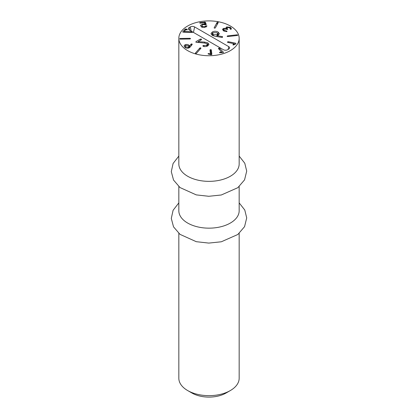 <?xml version="1.0" encoding="UTF-8"?>
<svg xmlns="http://www.w3.org/2000/svg" width="418" height="418" viewBox="0 0 418 418"><rect width="100%" height="100%" fill="white"/><g stroke="black" fill="none" stroke-linecap="round" stroke-linejoin="round"><path stroke-width="0.63" d="M191.935 393.019L187.666 390.553L191.935 393.019A24.134 13.935 0 0 0 226.065 393.019L230.334 390.553A30.169 17.415 180 0 1 187.666 390.553L187.666 390.553A30.169 17.415 180 0 1 178.831 378.238L178.831 233.38M239.169 233.38L239.169 378.238A30.169 17.415 180 0 1 230.334 390.553M178.831 186.58L178.831 210.74A30.169 17.415 0 0 0 187.666 223.055A30.169 17.415 0 0 0 220.542 226.833A30.169 17.415 0 0 0 239.169 210.74L239.169 186.58M178.831 38.315L178.831 163.94A30.169 17.415 0 0 0 187.666 176.255A30.169 17.415 0 0 0 220.542 180.033A30.169 17.415 0 0 0 239.169 163.94L239.169 38.315A30.169 17.415 180 0 1 220.542 54.408A30.169 17.415 180 0 1 187.666 50.635A30.169 17.415 180 0 1 178.831 38.315A30.169 17.415 180 0 1 209 20.9A30.169 17.415 180 0 1 239.169 38.315M213.457 34.673L216.942 34.725L217.689 33.759L216.864 32.703L213.358 32.656L212.626 33.607L213.457 34.673L213.457 35.875M216.942 34.725L216.942 36.58M218.112 32.05L219.382 33.701L218.248 35.217L217.067 35.676L222.538 36.669L222.538 37.28L221.665 37.401L215.061 36.256L212.287 35.373L210.975 33.696L212.276 32.034C214.12 31.031 216.064 31.036 218.112 32.05L218.112 35.295M222.538 36.669L222.528 37.286L222.538 36.669M222.089 36.523L222.089 37.421M217.067 35.676L217.067 36.601M201.434 39.726L201.46 39.083L201.434 39.726L198.08 41.659L204.627 42.098L207.845 42.887L208.974 44.371L207.777 45.896C206.074 46.701 204.548 46.837 203.211 46.304L203.017 45.546L206.664 45.29L207.333 44.449L206.664 43.577L204.381 43.012L195.917 42.249L195.974 41.628L200.353 39.099L201.46 39.083L201.46 39.705M206.664 45.29L206.664 46.377M204.015 45.499L204.015 46.518M202.97 46.194L203.017 45.546L203.017 46.22M204.627 42.098L204.627 43.033M198.106 41.675L198.106 42.573M198.08 41.659L198.08 42.573M195.917 42.249L195.974 41.628L195.974 42.281M209.982 49.925L210.615 49.559L211.336 49.873L211.858 54.382L211.174 54.774L207.992 53.833L208.587 53.514L210.447 53.959L209.982 49.909M179.646 38.817L180.153 38.477L190.023 38.31L190.566 38.634L190.054 38.973L180.189 39.14L179.646 38.801M199.632 22.98L200.154 22.603L205.358 22.191L206.283 24.474L205.776 24.871L203.289 24.578L201.972 25.268L202.066 25.916L202.469 26.533L204.25 26.815L206.267 25.796L207.03 25.989L204.48 27.389L201.272 26.888L200.609 25.205L202.892 24.03L204.841 24.113L204.271 22.703L200.384 23.178L199.616 22.912M200.577 25.467L200.609 25.754M201.972 25.268L202.066 27.285M226.054 28.926L226.603 26.919L230.438 27.337L231.447 28.67L231.097 29.302L230.318 29.213L229.707 27.745L227.481 27.536L227.005 28.178L227.7 29.412L224.241 29.041L223.719 29.694L224.309 30.462L226.917 31.052L226.76 31.59L223.546 30.854L222.528 29.479L223.332 28.44L226.034 28.252L225.945 27.813M230.318 29.213L230.271 28.502L230.271 29.182M227.643 29.438L227.643 28.936L227.7 29.412M226.917 31.549L226.917 31.052L226.974 31.522M234.42 43.796L227.826 42.432L227.502 41.952L228.285 41.695L235.647 43.221L235.998 43.733L235.397 44.183L233.239 45.045L232.967 44.601L234.42 43.796L234.42 44.658M227.826 42.432L227.502 41.952L227.502 42.265M233.239 45.045L232.967 44.601L232.967 44.898M227.732 36.554L227.105 36.282L227.512 35.896L237.199 34.809L237.826 35.081L237.419 35.467L227.732 36.554M227.105 36.282L227.512 35.896L227.512 36.554M237.826 35.081L237.419 35.467M215.275 27.975L214.565 28.168L214.173 27.776L217.151 22.342L217.862 22.154L218.259 22.546L215.275 27.975M214.565 28.168L214.173 27.969M217.862 22.154L218.259 22.546M192.092 31.752L192.479 32.259L191.841 32.479L183.664 32.223L182.959 32.144L182.818 31.622L185.195 29.15L185.953 28.967L187.097 29.333L187.295 29.819L185.733 29.809L184.113 31.491L192.092 31.752L192.092 32.458M192.327 32.369L192.327 31.789L192.479 32.259M182.959 32.144L182.818 31.622L182.818 32.081M187.097 29.96L187.097 29.333L187.295 29.819M191.167 44.042L192.144 44.042L192.207 44.439L190.216 46.988L188.889 47.971C187.321 48.441 185.958 48.18 184.798 47.182L184.119 45.959L184.312 45.369L185.331 44.689C186.851 44.251 188.147 44.486 189.229 45.384L189.688 45.996L191.167 44.042L191.167 45.766M192.144 44.512L192.144 44.042L192.207 44.439M199.909 47.934L200.661 47.814L200.938 48.237L196.476 53.321L195.718 53.441L195.441 53.018L199.909 47.934L199.909 49.413M200.661 47.814L200.938 48.237M195.718 53.441L195.441 53.295M223.39 52.511L223.39 52.161L223.06 52.684L219.492 52.616L219.79 52.177L221.806 52.13L218.421 48.587L218.724 48.101L219.607 48.211L223.473 52.344M218.421 48.587L218.724 48.101L218.724 48.906M219.492 52.616L219.79 52.177L219.79 52.741M189.265 27.541L190.336 26.924A3.015 1.74 180 0 1 194.6 26.924L228.73 46.628A3.015 1.74 180 0 1 229.56 48.19A3.015 1.74 180 0 1 228.73 49.094L227.664 49.711A3.015 1.74 180 0 1 223.4 49.711L189.265 30.002A3.015 1.74 180 0 1 188.44 29.103A3.015 1.74 180 0 1 189.265 27.541L189.84 30.336M208.587 53.514L208.587 54.162M208.984 53.556L208.984 54.272M210.416 53.964L210.416 54.685M210.447 53.959L210.447 54.695M211.336 49.873L211.336 54.758M210.447 54.502L211.336 54.8M180.153 38.477L180.153 39.14M190.023 38.31L190.023 38.978M202.469 26.533L202.469 27.379M205.74 26.094L205.74 27.107M206.267 25.796L206.267 26.888M204.841 24.113L204.841 24.709M204.81 24.119L204.81 24.693M202.892 24.03L202.892 24.652M227.58 28.894L227.58 29.459M224.309 30.462L224.309 31.261M226.211 30.922L226.211 31.643M230.182 28.795L230.182 29.093M230.438 27.337L230.438 29.281M226.603 26.919L226.603 29.155M226.034 28.252L226.034 28.92M223.332 28.44L223.332 30.702M233.192 44.412L233.192 45.034M234.409 43.817L234.409 44.663M235.647 43.221L235.647 44.052M228.285 41.695L228.285 42.526M237.199 34.809L237.199 35.488M217.151 22.342L217.151 24.552M184.113 31.491L184.113 32.233M184.145 31.502L184.145 32.238M185.66 46.863L188.142 47.302L188.899 46.523L188.502 45.823L186.026 45.379L185.284 46.017L185.66 47.767M188.142 47.302L188.142 48.164M185.331 44.689L185.331 45.896M189.647 45.99L189.647 47.563M189.688 45.996L189.688 47.532M191.387 43.885L191.387 45.489M220.181 52.119L220.181 52.762M221.775 52.135L221.775 52.788M221.806 52.13L221.806 52.788M219.607 48.211L219.607 49.831M212.276 32.034L212.276 35.368M207.845 42.887L207.845 45.855M200.353 39.099L200.353 40.347M210.615 49.559L210.615 54.486M200.154 22.603L200.154 23.194M204.668 21.997L204.668 23.685M205.358 22.191L205.358 24.871M204.25 26.815L204.25 27.416M185.953 28.967L185.953 29.819M185.195 29.15L185.195 30.373M189.229 45.384L189.229 47.824M190.336 26.924L191.193 31.115M228.73 46.628L228.16 49.423M194.6 26.924L193.471 32.432M217.689 33.759L217.689 35.483M212.626 33.607L212.626 35.546M207.333 46.121L207.333 44.449M201.946 27.243L201.946 25.435M227 29.396L227 28.126M223.719 30.958L223.719 29.694M188.899 46.523L188.899 47.971M185.268 46.163L185.268 47.542M239.169 156.081L244.781 163.229L246.709 171.098L244.556 179.876L237.821 187.692L221.321 194.981L208.791 196.288L196.282 194.892L180.017 187.562L173.538 180.053L171.291 171.641L173.094 163.485L178.831 156.081M239.169 202.882L244.781 210.029L246.709 217.898L244.556 226.676L237.821 234.493L221.321 241.782L208.791 243.088L196.282 241.693L180.017 234.362L173.538 226.859L171.291 218.442L173.094 210.291L178.831 202.882"/></g></svg>
